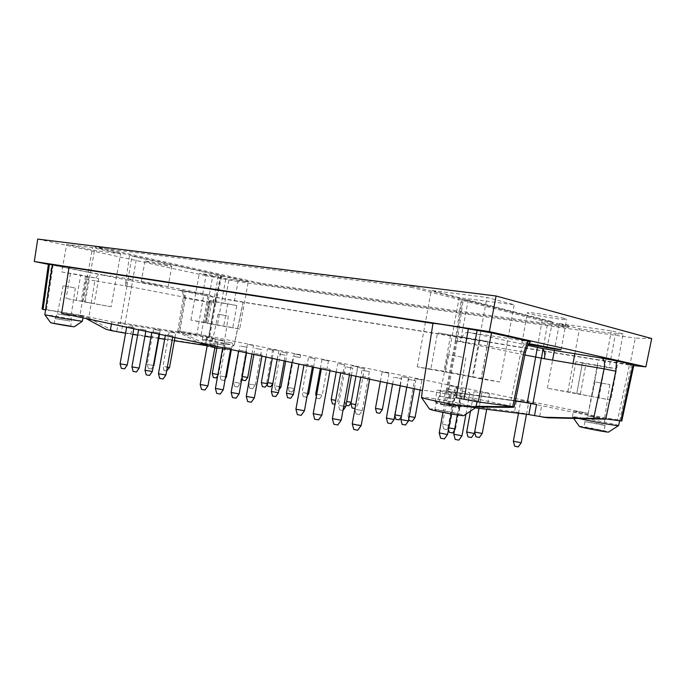 <?xml version="1.0" encoding="UTF-8"?>
<svg xmlns="http://www.w3.org/2000/svg" width="686" height="686" viewBox="0 0 686 686"><rect width="100%" height="100%" fill="white"/><g stroke="black" fill="none" stroke-linecap="round" stroke-linejoin="round"><path stroke-width="0.51" stroke-dasharray="3.43 2.57" d="M651.7 338.541L635.287 338.112L629.859 365.166L633.753 365.578M238.042 281.577L205.929 275.712L202.559 295.006L234.398 300.811L238.042 281.577L635.287 338.112M37.739 239.08L205.929 275.712M559.339 323.569L611.32 330.824L623.077 333.979L610.849 400.075L610.18 399.921L615.968 368.605L609.151 367.782L615.428 333.859L579.447 328.774L559.339 323.569L554.391 350.4M615.428 333.859L623.077 333.979M166.689 264.787C158.535 262.97 144.532 260.611 144.96 261.126C144.3 261.709 172.289 266.974 171.817 266.185L166.689 264.787M564.089 318.415C555.308 315.954 526.522 311.555 527.457 312.79C526.333 314.025 567.082 320.919 566.653 319.41L564.089 318.415M547.925 321.159L552.659 321.811L468.255 299.962L461.352 299.199L547.925 321.159L543.14 348.582M459.157 297.638L431.262 290.418L486.966 297.45L514.208 304.764L459.157 297.638L445.626 371.512L417.277 366.839L430.799 369.471L437.522 332.753L488.02 341.422L479.72 340.513L437.522 332.753M132.064 256.135L221.792 275.841L132.064 256.135L126.859 286.139L131.515 286.988L125.238 285.873L129.491 255.801M205.817 322.686L204.359 322.42L212.686 276.295L199.343 273.371L226.097 277.101L248.203 281.98L229.021 279.271L224.639 303.486L209.77 300.777L205.817 322.686L205.371 322.634L232.786 327.694L236.799 305.519L224.639 303.486M212.686 276.295L229.021 279.271M120.625 253.829L94.479 250.45L66.671 244.37L92.559 247.637L120.625 253.829L111.115 306.762L66.045 298.419L94.196 303.624L84.232 301.934L88.76 276.647L98.673 278.636L61.731 271.948L66.671 244.37M410.803 287.151L568.84 327.685L260.14 283.978L95.165 247.475L410.803 287.151L411.043 285.822L95.337 246.506L260.294 283.155L569.046 326.605L568.84 327.685M247.715 377.429L242.261 376.554M248.435 344.509L253.503 345.47L248.435 344.509M515.392 400.718L446.166 391.011L447.941 391.56L457.21 340.993L455.384 340.736L524.876 354.979M475.312 407.878L447.478 404.466L449.287 404.98L451.585 392.452L447.941 391.56M451.585 392.452L449.784 391.903L450.651 391.955L448.352 404.508M515.323 401.053L450.651 391.955M273.62 349.663L278.868 350.666L273.62 349.663M295.16 354.079L300.571 355.116L295.16 354.079M268.38 349.225L273.74 350.254L268.38 349.225M281.689 351.961L287.142 353.007L281.689 351.961M322.832 359.756L328.448 360.827L322.832 359.756M309.386 357.655L315.054 358.744L309.386 357.655M219.374 340.213L224.614 341.216L219.374 340.213M227.186 342.057L232.528 343.077L227.186 342.057M256.007 348.462L261.666 349.551L256.007 348.462M241.095 346.13L246.806 347.219L241.095 346.13M279.236 354.07L285.265 355.228L279.236 354.07M294.14 356.377L300.116 357.517L294.14 356.377M352.029 365.741L357.878 366.864L352.029 365.741M338.635 363.674L344.535 364.806L338.635 363.674M358.384 367.499L364.386 368.656L358.384 367.499M382.891 372.061L388.988 373.235L382.891 372.061M170.428 332.075L175.736 333.087L170.428 332.075M154.804 329.58L160.155 330.601L154.804 329.58M128.299 326.545L133.993 327.634L128.299 326.545M140.227 329.083L146.015 330.189L140.227 329.083M153.381 331.887L159.281 333.01L153.381 331.887M166.93 334.768L172.958 335.917L166.93 334.768M208.938 343.703L215.344 344.929L208.938 343.703M224.262 346.962L230.805 348.222L224.262 346.962M240.091 350.323L246.78 351.618L240.091 350.323M255.346 353.573L262.172 354.894L255.346 353.573M305.33 364.197L312.653 365.629L305.33 364.197M322.712 367.902L330.215 369.36L322.712 367.902M341.997 372.001L349.697 373.51L341.997 372.001M362.002 376.254L369.908 377.806L362.002 376.254M448.027 389.202L455.59 390.686L448.027 389.202M462.415 391.269L469.893 392.735L462.415 391.269M521.454 400.461L528.752 401.893L521.454 400.461M482.584 392.495L489.53 393.85L482.584 392.495M450.205 385.858L456.859 387.153L450.205 385.858M455.958 387.796L462.853 389.134L455.958 387.796M474.763 391.655L481.829 393.035L474.763 391.655M408.985 379.487L415.785 380.816L408.985 379.487M394.699 377.369L401.567 378.706L394.699 377.369M362.877 370.354L369.368 371.615L362.877 370.354M346.387 366.941L352.733 368.168L346.387 366.941M402.348 376.768L408.779 378.02L402.348 376.768M415.562 378.758L421.924 379.993L415.562 378.758M180.229 290.255L209.444 294.937C212.446 296.129 213.758 298.787 213.372 302.929L183.179 297.981L185.34 298.487L184.868 291.318L180.478 290.315C183.428 291.447 184.74 294.037 184.414 298.067L178.789 332.418L201.058 343.797L213.8 346.541L209.093 346.01L210.834 338.095L132.389 325.558L130.897 334.125L125.572 333.267M210.834 338.095L215.515 338.704L212.283 337.924L179.861 331.252L185.34 298.487M196.993 334.022L208.973 336.157L215.67 297.278L203.682 295.066L196.993 334.022L179.972 331.269M208.973 336.157L588.279 413.332L573.359 411.111C571.841 411.48 608.396 418.674 617.623 419.789L621.782 420.981M605.687 418.897L541.58 405.7L516.464 401.156L440.824 390.505L436.939 390.171L445.188 392.263L443.439 404.286L452.023 405.915L476.153 406.284M512.768 406.541L445.188 392.263M456.121 397.683C469.327 399.998 476.393 401.001 477.336 400.684C478.528 399.604 421.41 388.928 422.379 390.403L422.439 390.48M61.603 313.305L83.315 316.683C84.327 316.366 51.913 310.544 46.416 310.055L45.576 309.875M42.095 309.086L45.345 309.523L51.647 264.787L48.432 264.067M85.913 279.339L94.857 280.797C95.894 276.407 98.338 274.374 102.188 274.7L89.026 272.231L85.913 279.339L80.065 315.131L45.345 309.523M80.065 315.131L86.119 318.553M111.449 323.964L111.818 321.837L80.193 315.157M111.818 321.837L132.389 325.558M82.363 321.288L53.757 315.834L44.839 314.72M52.41 264.65L53.156 264.762L52.428 264.513M53.156 264.762L46.416 310.055M588.279 413.332L598.286 359.764L243.136 302.037L234.946 341.139M209.093 346.01L207.189 345.718M174.364 340.736L164.666 339.261M158.758 338.361L150.946 337.169M144.926 336.26L137.637 335.145M132.775 334.408L130.897 334.125M204.359 322.42L190.914 320.088L217.411 325.155L226.097 277.101M217.411 325.155L239.697 329.014L248.203 281.98M190.914 320.088L199.343 273.371M239.697 329.014L232.786 327.694M207.832 323.157L211.845 300.991L210.413 300.657L236.799 305.519M227.726 303.795L223.696 326.09M209.77 300.777L211.845 300.991M213.38 302.929L218.422 275.42M80.168 315.346L88.777 317.987L94.857 280.797L125.238 285.873C126.37 281.354 128.848 279.245 132.655 279.545L102.188 274.7M209.196 294.877L132.655 279.545M202.293 344.235L205.5 344.929L207.001 336.62L207.686 336.732L118.378 322.386L116.757 331.398L121.362 332.221L122.991 323.14M208.544 336.877L125.024 323.466L131.583 286.997L214.649 303.083L208.544 336.877L209.616 337.049L207.001 336.62M178.789 332.418L177.683 331.518L179.861 331.252M179.835 331.424L206.186 344.578L201.058 343.797M107.273 329.726L116.757 331.398M206.615 336.56L205.088 344.989L121.362 332.221M207.446 345.024L206.186 344.578M113.387 330.661L106.03 329.254M126.97 286.156L120.402 322.72L118.378 322.386M88.777 317.987L112.101 330.189M120.402 322.72L125.024 323.466M125.238 285.873L126.859 286.139M411.043 285.822L569.046 326.605M95.337 246.506L95.165 247.475M260.294 283.155L260.14 283.978M111.115 306.762L84.232 301.934M50.524 322.557L74.405 326.69M69.38 325.67L54.297 323.209L69.38 325.67M487.943 341.354L481.04 378.946L500 382.033L514.208 304.764M479.248 339.51L486.966 297.45M70.487 273.654L66.045 298.419M85.27 301.754L94.479 250.45M70.204 321.057L55.129 318.561L70.204 321.057M552.659 321.811L544.444 358.744L535.715 357.2M516.464 401.156L514.611 411.729L545.481 417.508M452.023 405.915L449.459 405.615M417.277 366.839L431.262 290.418M633.907 364.849L629.568 364.429L617.623 419.789M429.393 408.89L432.815 409.019C441.647 409.988 464.448 414.678 464.088 415.467M453.626 412.981C446.337 411.3 434.555 409.388 434.813 409.936C434.006 410.597 459.08 415.356 458.608 414.447L453.626 412.981M440.918 404.431C448.207 406.078 460.22 408.059 459.877 407.561L454.869 406.163L436.082 403.059L440.918 404.431M455.058 398.746L439.392 396.114L455.058 398.746M76.172 300.571L80.742 275.026L88.76 276.647M61.731 271.948L80.742 275.026M82.835 301.866L92.559 247.637M203.682 295.066L184.868 291.318M579.301 426.34L581.076 426.409C587.327 427.078 609.039 431.494 608.636 432.026M598.586 429.71L583.88 427.232C583.229 427.635 604.4 431.743 603.997 431.134L598.586 429.71M595.808 382.059L609.888 384.597L595.808 382.059M599.958 418.04L587.696 415.93L599.958 418.04M475.878 407.553C477.053 406.652 440.892 399.355 426.795 397.606L421.307 397.28M500 382.033L445.626 371.512M610.849 400.075L547.411 388.276L580.407 394.047L576.763 393.507L582.457 363.031L575.914 361.676L597.652 365.355L591.889 396.551L610.18 399.921M576.823 393.541L591.889 396.551M449.287 404.98L455.513 406.369M443.439 404.286L435.224 401.987L439.126 402.185L440.824 390.505M514.611 411.729L439.126 402.185M447.04 391.063L456.233 340.933L455.315 340.719L460.366 341.517L468.255 299.962M48.389 264.333L202.559 295.006M599.624 424.111L584.918 421.607L605.043 425.474L599.624 424.111M462.038 357.14L448.138 354.602L462.038 357.14M162.865 285.985L141.179 282.178L162.865 285.985M618.609 425.586C619.655 424.994 585.269 418.134 575.314 416.916L572.57 416.831L578.958 418.529M530.467 341.825L468.572 332.384L527.877 345.341M468.572 332.384C464.782 332.213 462.055 335.257 460.366 341.517L457.21 340.993M69.946 315.963L57.384 313.845L69.946 315.963M74.337 287.786L63.198 285.753L74.337 287.786M234.398 300.811L629.859 365.166M223.13 340.385L212.969 338.652L223.13 340.385M227.066 315.834L218.062 314.188L227.066 315.834M207.961 340.11L202.37 339.45C202.704 339.99 232.803 345.41 234.115 345.161L207.961 340.11M214.804 347.922L207.129 346.259L210.662 346.619L227.366 349.877L216.802 348.291M529.163 341.851C525.579 341.705 522.852 344.938 520.991 351.541L525.399 352.39M528.915 343.635L521.935 342.82L528.443 344.355M598.878 398.129L611.32 330.824M547.411 388.276L552.599 360.124M567.845 391.646L573.024 363.58M574.851 353.71L579.447 328.774M629.568 364.429L598.286 359.764M609.151 367.782L582.457 363.031M580.407 394.047L585.973 363.906M85.579 276.364L81.128 301.188M597.652 365.355L615.968 368.605M222.496 348.831L210.302 346.799L222.496 348.831M458.034 406.661L476.015 406.909M450.573 335.334L443.902 371.718L430.799 369.471M481.04 378.946L472.277 377.008L479.017 340.282M472.277 377.008L443.902 371.718M212.711 343.18L224.948 345.247L212.711 343.18M89.026 272.231L51.647 264.787M243.136 302.037L215.67 297.278M415.073 417.414L409.259 416.488M409.173 420.604L412.355 421.213M401.473 416.05L394.965 414.833M401.361 416.668L408.779 378.02M395.839 419.266L399.072 419.875M345.727 406.644L339.399 405.306L343.686 406.481M340.102 409.945L342.94 410.554L340.102 409.945M355.777 409.31L362.242 410.674L355.777 409.31M356.514 414.027L359.421 414.653L356.514 414.027M394.116 419.506L386.39 418.048M387.684 422.988L391.157 423.639M408.444 420.938L400.838 419.506M402.116 424.36L405.537 425.011M474.403 433.475L466.677 431.974M467.972 436.879L471.445 437.557M454.749 428.947L448.781 427.807M449.244 432.309L452.657 432.969M443.156 424.3L449.793 425.706L443.156 424.3M443.996 428.964L446.98 429.616L443.996 428.964M482.249 433.466L474.669 432L481.941 392.435M475.947 436.802L479.36 437.462M521.223 442.779L513.351 441.227M514.672 446.2L518.222 446.895M461.995 435.781L453.78 434.195M455.161 439.417L458.857 440.129M447.555 434.504L439.212 432.9M440.618 438.208L444.365 438.937M361.222 425.397L352.235 423.716M353.744 429.47L357.783 430.225M341.182 420.226L332.367 418.589M333.842 424.231L337.812 424.968M321.863 415.236L313.21 413.649M314.66 419.189L318.553 419.901M304.447 410.743L295.932 409.19M297.364 414.636L301.197 415.33M254.395 397.829L246.274 396.379M247.646 401.55L251.299 402.202M239.122 393.884L231.122 392.469M232.477 397.563L236.07 398.197M223.276 389.794L215.404 388.413M216.733 393.412L220.275 394.038M207.944 385.841L200.183 384.477M201.495 389.408L204.985 390.017M165.909 374.993L158.457 373.707M159.718 378.415L163.079 378.989M152.352 371.503L144.995 370.234M146.247 374.865L149.557 375.431M139.189 368.108L131.926 366.864M133.17 371.435L136.437 371.984M127.262 365.029L120.084 363.803M121.311 368.313L124.535 368.854M153.87 365.501L147.207 364.343L153.424 365.518M148.939 368.571L151.34 369.068L148.939 368.571M169.536 367.49L164.237 366.418L167.298 367.284M166.629 370.997L164.091 370.5L167.041 371.006M382.342 409.593L375.474 408.307M376.623 412.706L379.71 413.289M355.708 404.663L350.949 403.582M352.09 407.964L355.168 408.53L357.783 404.851L364.386 368.656M335.668 400.444L331.227 399.424M332.367 403.762L335.411 404.32L338.001 400.667L344.535 364.806M335.411 404.32L334.965 404.303M351.189 402.236L346.662 401.516M351.112 402.656L357.878 366.864M345.967 405.297L348.874 405.803M293.402 394.484L286.422 393.224M287.597 397.683L290.727 398.257M278.447 392.761L271.364 391.483M272.556 396.011L275.738 396.585M234.569 382.162L240.272 383.337L234.569 382.162M235.101 386.484L237.656 387.024L235.101 386.484M248.521 383.971L255.218 385.138L248.486 383.928M250.107 388.233L252.645 388.765L250.107 388.233M226.389 377.026L219.957 375.885L225.591 377.008M221.535 380.001L223.936 380.498L221.535 380.001M217.908 374.556L212.257 373.441M217.676 375.842L218.577 374.573L224.614 341.216M213.329 377.463L216.167 377.969M308.709 393.627L303.058 392.461L307.568 393.567M303.649 396.645L306.188 397.177L303.649 396.645M316.718 394.364L322.188 395.23L315.706 394.03M319.71 398.72L316.795 398.189L319.71 398.72L322.188 395.23L328.448 360.827M280.977 386.955L275.54 385.841L279.519 386.853M276.081 389.905L278.533 390.42L276.081 389.905M267.66 383.757L261.332 382.617M262.404 386.664L265.242 387.17M294.491 388.602L288.171 387.461L294.466 388.619M289.646 391.509L292.073 392.015L289.646 391.509M272.814 383.474L267.857 382.677M267.772 386.295L270.558 386.793M242.69 380.207L245.408 380.696M212.283 337.924L210.576 345.693M208.93 336.937L215.018 303.203L221.038 275.781M220.746 275.558L214.709 303.092M131.515 286.988L136.728 256.984M539.736 416.273L541.58 405.7M633.427 364.832L621.327 420.818M201.187 334.742L207.867 295.855M543.029 417.208L540.697 416.916M457.245 341.002L463.307 299.31M462.184 299.499L456.164 340.925M460.366 341.517L520.991 351.541L509.424 407.381M537.421 347.425L542.197 320.105M251.959 354.019L253.503 345.47M242.047 377.754L241.678 376.357L247.466 344.381M83.066 317.892L83.315 316.683M215.515 338.704L213.8 346.541M210.413 300.657L206.392 322.943M209.341 300.648L205.371 322.634M215.764 303.315L221.792 275.841M180.478 290.315L209.444 294.937M177.683 331.518L183.179 297.981C183.788 294.671 182.853 292.107 180.367 290.281M207.678 336.749L206.169 345.109M215.713 303.306L209.607 337.066M63.198 285.753L57.384 313.845L55.129 318.561L54.297 323.209M75.314 287.957L71.027 316.246L71.498 321.417L70.667 326.047M448.138 354.602L439.392 396.122L436.082 403.059L434.813 409.936M465.794 357.8L459.234 399.844L459.869 407.544M594.951 381.896L587.696 415.93L584.926 421.598M609.888 384.597L604.477 419.129M477.096 401.782L477.336 400.684M575.914 361.676L570.238 392.452M459.877 407.561L458.608 414.447M455.315 340.719L461.352 299.199M584.918 421.607L583.88 427.232M605.043 425.474L603.997 431.134M168.036 287.142L171.817 266.185M141.179 282.178L144.96 261.126M573.676 418.4L572.57 416.831M218.062 314.188L212.969 338.652L211.031 342.751L210.302 346.799M228.361 316.066L224.562 340.736L224.948 345.247L224.219 349.285M227.366 349.877L234.183 345.152M206.709 345.65L202.37 339.45M561.071 349.689L566.653 319.41M521.935 342.82L527.457 312.79M435.224 401.987L436.939 390.171M619.647 420.758L631.557 365.012M572.476 416.745L573.359 411.111M582.388 363.048L576.763 393.507M447.478 404.466L449.776 391.92M479.72 340.513L473.006 377.086M604.469 419.12L605.043 425.466M488.02 341.422L481.135 378.938M446.166 391.037L455.384 340.736M234.226 345.135L243.196 302.072M202.336 339.416L202.962 335.343M420.098 389.982L421.924 379.993M407.981 416.068L414.816 378.681M408.779 419.12L407.981 416.085M394.63 414.661L401.567 376.691M394.844 415.493L394.63 414.678M351.438 375.293L352.733 368.168M339.681 409.954L338.464 405.315L345.47 366.839M362.242 410.674L369.368 371.615M354.868 409.302L361.985 370.26M359.421 414.653L362.234 410.691M356.103 414.035L354.868 409.319M400.281 385.738L401.567 378.706M392.589 384.1L393.841 377.283M414.335 388.748L415.785 380.816M406.764 387.127L408.17 379.409M479.017 408.341L481.829 393.035M470.502 411.137L474.086 391.595M455.555 428.939L462.853 389.134M447.967 427.481L455.255 387.727M454.475 430.439L455.547 428.956M448.481 429.445L447.975 427.498M446.98 429.616L449.784 425.723L456.859 387.153M442.444 424.3L449.51 385.789M443.679 428.982L442.453 424.317M486.691 409.302L489.53 393.85M526.471 414.275L528.752 401.893M518.496 413.281L520.863 400.41M465.957 414.207L469.893 392.735M457.313 414.936L461.669 391.2M451.319 413.967L455.59 390.686M442.976 412.397L447.238 389.134M369.651 379.187L369.908 377.806M360.707 377.274L360.913 376.151M349.448 374.865L349.697 373.51M340.668 372.987L340.873 371.889M329.966 370.706L330.215 369.36M321.357 368.862L321.554 367.782M312.413 366.95L312.653 365.629M303.941 365.132L304.138 364.077M261.949 356.154L262.172 354.894M253.88 354.43L254.06 353.427M246.557 352.861L246.78 351.618M238.599 351.163L238.779 350.177M230.582 349.448L230.805 348.222M222.753 347.768L222.924 346.807M215.121 346.138L215.344 344.929M207.404 344.492L207.575 343.54M172.743 337.075L172.958 335.917M165.343 335.488L165.506 334.588M159.075 334.151L159.281 333.01M151.769 332.59L151.932 331.707M145.818 331.312L146.015 330.189M138.606 329.777L138.761 328.903M133.787 328.748L133.993 327.634M126.661 327.222L126.816 326.365M159.504 334.245L160.155 330.601M148.339 368.554L147.207 364.352L153.493 329.417M151.34 369.068L153.278 366.333M174.939 337.546L175.736 333.087M164.091 370.5L162.976 366.358L169.185 331.913M387.213 382.942L388.988 373.235M380.37 381.485L382.102 371.975M355.931 376.254L357.543 367.404M336.217 372.035L337.761 363.571M345.881 405.246L344.758 400.984L351.198 365.638M300.571 355.116L300.116 357.517M291.987 362.577L293.136 356.257M284.227 360.922L285.265 355.228M277.178 359.413L278.173 353.942M237.656 387.024L240.263 383.345L246.806 347.219M233.437 382.119L239.98 345.993M234.586 386.475L233.437 382.128M255.218 385.138L261.666 349.551M253.837 354.422L254.935 348.334M252.645 388.765L255.209 385.146M249.627 388.225L248.512 384.023M231.345 349.611L232.528 343.077M221.046 379.984L219.957 375.894L226.097 341.92M223.936 380.498L225.317 378.543M217.119 346.567L218.294 340.076M313.519 367.182L315.054 358.744M303.229 396.637L302.132 392.435L308.468 357.552M306.188 397.177L307.165 395.805M320.319 368.639L321.957 359.644M316.795 398.189L316.332 396.448M285.65 361.222L287.142 353.007M274.572 385.798L280.728 351.849M278.533 390.42L278.996 389.768M275.652 389.897L274.572 385.815M272.273 358.358L273.74 350.254M265.979 357.02L267.411 349.105M289.226 391.5L288.171 387.47L294.251 353.967M292.073 392.015L294.457 388.645M272.917 383.448L278.868 350.666M266.734 382.334L272.676 349.551M267.257 384.332L266.734 382.342M98.673 278.636L94.196 303.624"/><path stroke-width="1.03" d="M633.753 365.578L645.869 366.864L651.7 338.541L496.089 296L37.739 239.08L34.3 261.529L48.389 264.333M242.261 376.554L247.715 377.437L251.959 354.019M536.572 404.38L534.505 415.596L528.855 414.576L530.938 403.248L536.572 404.38L515.392 400.718M530.938 403.248L515.323 401.053M528.855 414.576L475.312 407.878M621.782 420.981L620.864 420.921L633.032 364.6L633.907 364.849L621.773 420.998M615.839 371.212L604.1 368.836C605.172 363.126 604.375 359.541 601.733 358.092L616.534 360.896L615.839 371.212L605.789 418.914L620.864 420.921M605.789 418.914L593.664 418.443L604.1 368.836L544.435 358.744C545.319 353.213 544.401 349.757 541.683 348.368L601.433 358.006M476.153 406.284L512.708 406.832L523.924 352.072L528.117 341.071L530.467 341.825M478.296 401.953L456.121 397.683L468.349 328.877L491.502 332.856L478.296 401.953L512.639 406.524M74.405 326.69L74.354 326.725C73.771 327.111 51.047 323.175 50.558 322.6L44.839 314.72L52.428 264.513L69.08 267.223L61.603 313.305L422.439 390.48L432.969 323.415C434.187 323.115 451.705 325.807 468.349 328.877M43.081 309.343L42.095 309.086L48.432 264.067L49.435 264.187L43.081 309.343L45.576 309.875M44.89 314.771L60.771 318.03L82.294 321.314L83.066 317.892M207.189 345.718L174.364 340.736M164.666 339.261L158.758 338.361M150.946 337.169L144.926 336.26M137.637 335.145L132.775 334.408M125.572 333.267L110.335 330.403L111.449 323.964M86.119 318.553L106.03 329.254L110.335 330.403M534.505 415.596L547.934 417.8L605.635 419.155M547.934 417.8L543.029 417.208M524.876 354.979L544.435 358.744M464.088 415.467L463.916 415.579C462.158 416.291 430.799 410.339 429.505 409.053L429.393 408.89M608.636 432.026L608.551 432.077C607.444 432.574 580.09 427.267 579.37 426.426L579.301 426.34M422.37 390.463L421.478 397.451C422.748 398.36 439.306 401.996 454.784 404.731L475.655 407.647L477.096 401.782M616.534 360.896L633.032 364.6M491.502 332.856L528.117 341.071M645.869 366.864L489.375 331.612L34.3 261.529M489.375 331.612L496.089 296M578.958 418.529C589.257 420.887 610.334 424.805 616.414 425.483L618.609 425.586L619.647 420.758M527.877 345.341L541.46 348.308M543.192 417.208L593.664 418.443M216.802 348.291L214.804 347.922M476.015 406.909L509.424 407.381L514.063 407.158L512.708 406.832M530.544 341.765C528.829 342.871 527.114 346.413 525.399 352.381L523.924 352.072M528.443 344.355C539.882 346.67 561.577 350.22 561.071 349.689L528.915 343.635M552.599 360.124L554.391 350.4M573.024 363.58L574.851 353.71M69.08 267.223L432.969 323.415M537.421 347.425L527.337 402.408M49.435 264.187L52.41 264.65M409.259 416.488L415.073 417.414L420.098 389.982M415.064 417.422L412.355 421.213L409.173 420.604L408.779 419.12M394.965 414.833L401.473 416.05M401.361 416.668L399.072 419.875L395.839 419.266L394.844 415.493M343.686 406.481L345.727 406.644L351.438 375.293M392.589 384.1L386.39 418.066L394.116 419.506L400.281 385.738M394.098 419.515L391.157 423.648L387.684 422.988L386.39 418.066M406.764 387.127L400.847 419.523L408.444 420.938L414.335 388.748M408.436 420.955L405.537 425.011L402.116 424.368L400.847 419.523M470.502 411.137L466.677 431.991L474.395 433.492L479.017 408.341M471.445 437.557L467.972 436.888L466.677 431.991M448.781 427.807L454.749 428.947M452.657 432.969L449.244 432.317L448.481 429.445M482.241 433.475L479.351 437.471L475.947 436.81L474.678 432.009L482.249 433.466L486.691 409.302M521.214 442.796L518.213 446.903L514.68 446.2L513.351 441.244L521.223 442.779L526.471 414.275M458.857 440.129L455.161 439.426L453.789 434.212L461.987 435.799L465.957 414.207M447.546 434.521L444.365 438.937L440.618 438.217L439.22 432.917L447.546 434.521L451.319 413.967M360.707 377.274L352.244 423.742C352.304 424.205 360.99 425.826 361.205 425.423L369.651 379.187M357.783 430.225L353.744 429.479L352.244 423.742M340.668 372.987L332.367 418.614L341.182 420.226L349.448 374.865M341.165 420.244L337.804 424.977L333.842 424.248L332.367 418.614M321.845 415.253L318.544 419.909L314.66 419.197L313.21 413.675L321.863 415.236L329.966 370.706M304.438 410.76L301.188 415.339L297.364 414.644L295.94 409.216L304.447 410.743L312.413 366.95M254.377 397.846L251.29 402.21L247.646 401.559L246.283 396.397L254.395 397.829L261.949 356.154M236.07 398.197L232.477 397.571L231.131 392.486L239.122 393.884L246.557 352.861M222.753 347.768L215.404 388.43L223.276 389.794L230.582 349.448M220.275 394.038L216.733 393.421L215.404 388.43M207.404 344.492L200.183 384.494L207.944 385.841L215.121 346.138M207.935 385.858L204.985 390.025L201.495 389.408M165.343 335.488L158.457 373.724L165.909 374.993L172.743 337.075M163.079 378.989L159.718 378.415L158.457 373.724M151.769 332.59L144.995 370.251L152.352 371.503L159.075 334.151M149.557 375.431L146.247 374.873L144.995 370.251M139.189 368.116L136.437 371.984L133.17 371.435L131.935 366.873L139.189 368.116L145.818 331.312M126.661 327.222L120.084 363.82L127.262 365.029L133.787 328.748M127.253 365.038L124.535 368.854L121.311 368.313L120.084 363.82M153.424 365.518L153.87 365.509L159.504 334.245M167.298 367.284L169.536 367.49L174.939 337.546M169.528 367.499L166.629 370.997M380.37 381.485L375.474 408.324L382.342 409.602L387.213 382.942M382.342 409.602L379.71 413.289L376.623 412.706L375.474 408.324M355.005 408.539L352.09 407.964L350.949 403.591L355.708 404.663M336.217 372.035L331.227 399.424L335.668 400.444M334.965 404.303L332.367 403.762L331.235 399.432M346.662 401.516L351.189 402.236M351.112 402.656L348.874 405.803L345.967 405.297M291.987 362.577L286.422 393.232L293.402 394.484L298.925 364.06L294.457 388.645M293.394 394.493L290.727 398.257L287.597 397.683L286.422 393.232M278.439 392.769L275.738 396.585L272.556 396.011L271.364 391.492L278.447 392.761L284.227 360.922M225.591 377.008L226.389 377.026L231.345 349.611M217.676 375.842L216.167 377.969L213.329 377.463L212.257 373.45L217.908 374.556M307.568 393.567L308.709 393.627L313.519 367.182M320.319 368.639L315.706 394.03L316.718 394.364M279.519 386.853L280.977 386.964L285.65 361.222M267.66 383.766L265.242 387.17L262.404 386.664L261.34 382.625L267.66 383.766L272.273 358.358M267.857 382.677L272.814 383.474M272.788 383.645L270.558 386.793L267.772 386.295L267.257 384.332M247.715 377.437L245.408 380.696L242.69 380.207L242.047 377.754M543.14 348.582L541.451 358.238M541.305 358.212L532.953 403.531M463.976 399.363L477.147 330.232M74.354 326.725L82.294 321.314M608.551 432.077L618.489 425.629M579.37 426.426L573.676 418.4M463.916 415.579L475.655 407.647M429.505 409.053L421.478 397.451M207.095 346.207L206.709 345.65M525.407 352.39L514.063 407.158M541.683 348.368L601.648 358.066M342.949 410.554L345.718 406.652M471.445 437.565L474.395 433.492M452.649 432.969L454.475 430.439M513.351 441.227L518.496 413.281M453.78 434.195L457.313 414.936M458.848 440.138L461.987 435.799M439.212 432.9L442.976 412.397M357.775 430.233L361.205 425.423M313.21 413.649L321.357 368.862M295.932 409.19L303.941 365.132M246.274 396.379L253.88 354.43M231.122 392.469L238.599 351.163M236.07 398.206L239.114 393.901M220.275 394.047L223.267 389.811M201.495 389.416L200.183 384.494M163.071 378.998L165.901 375.01M149.557 375.439L152.343 371.512M131.926 366.864L138.606 329.777M153.278 366.333L153.87 365.509M350.949 403.582L355.931 376.254M271.364 391.483L277.178 359.413M248.486 383.928L253.837 354.422M225.317 378.543L226.38 377.034M212.257 373.441L217.119 346.567M307.165 395.805L308.7 393.635M316.332 396.448L315.706 394.047M278.996 389.768L280.977 386.964M261.332 382.617L265.979 357.02"/></g></svg>
